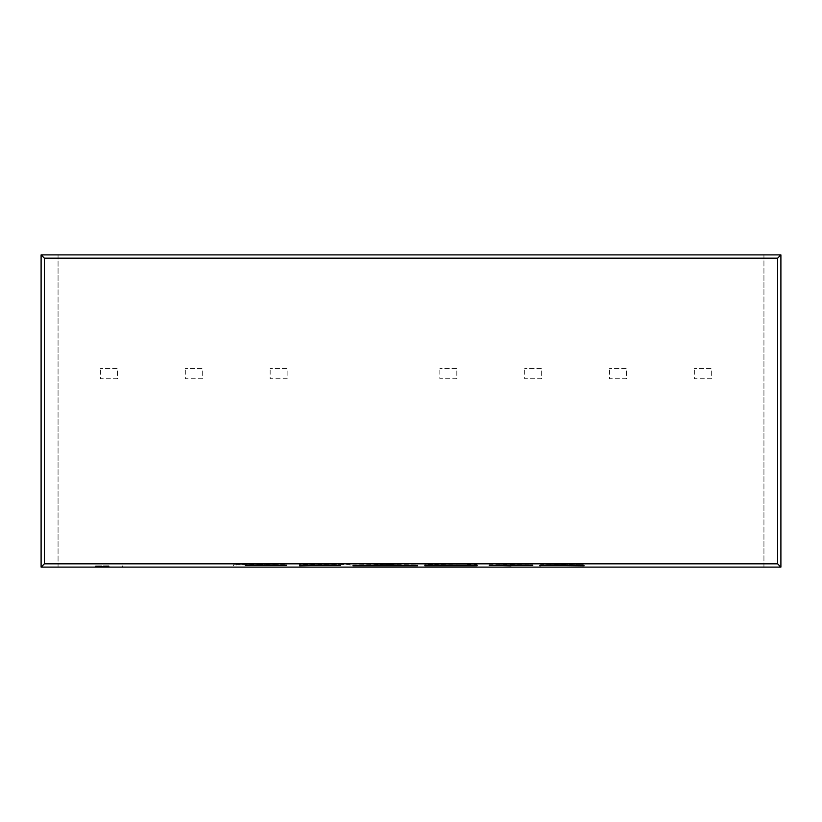 <?xml version="1.0" encoding="UTF-8"?>
<svg xmlns="http://www.w3.org/2000/svg" width="822" height="822" viewBox="0 0 822 822"><rect width="100%" height="100%" fill="white"/><g stroke="black" fill="none" stroke-linecap="round" stroke-linejoin="round"><path stroke-width="0.62" stroke-dasharray="4.11 3.08" d="M108.977 565.803L95.393 565.926L108.977 565.803M763.936 566.954L763.936 255.046M58.064 255.046L58.064 566.954M626.487 378.757L609.523 378.757L609.523 368.585L609.523 378.757L626.487 378.757L626.487 368.585L609.523 368.585L626.487 368.585L626.487 378.757M456.816 378.757L439.842 378.757L439.842 368.585L439.842 378.757L456.816 378.757L456.816 368.585L439.842 368.585L456.816 368.585L456.816 378.757M202.294 378.757L185.33 378.757L185.33 368.585L185.33 378.757L202.294 378.757L202.294 368.585L185.33 368.585L202.294 368.585L202.294 378.757M117.454 378.757L100.49 378.757L100.49 368.585L100.49 378.757L117.454 378.757L117.454 368.585L100.49 368.585L117.454 368.585L117.454 378.757M541.657 378.757L524.683 378.757L524.683 368.585L524.683 378.757L541.657 378.757L541.657 368.585L524.683 368.585L541.657 368.585L541.657 378.757M287.135 378.757L270.171 378.757L270.171 368.585L270.171 378.757L287.135 378.757L287.135 368.585L270.171 368.585L287.135 368.585L287.135 378.757M711.328 378.757L694.364 378.757L694.364 368.585L694.364 378.757L711.328 378.757L711.328 368.585L694.364 368.585L711.328 368.585L711.328 378.757M763.936 254.892L763.936 567.108M58.064 567.108L58.064 254.892M562.361 565.166L562.361 564.488L583.25 564.652L583.25 565.331M540.609 565.331L540.609 564.652L562.361 564.488M549.312 565.197L549.312 564.663L540.609 564.652M562.176 565.166L562.176 564.56L549.312 564.663M574.547 565.197L574.547 564.652L562.176 564.56M556.299 565.536L556.299 564.858L574.547 564.652M540.65 565.711L540.65 565.033L556.299 564.858M539.746 565.752L539.746 565.084L540.65 565.033L539.746 565.084L539.746 565.762M550.915 565.577L550.915 565.002L584.123 565.002L584.123 565.68L584.123 565.084L539.746 565.084M564.416 565.474L564.416 564.899L550.915 565.002M583.25 564.652L564.416 564.899M511.027 565.166L511.027 564.488L532.779 564.786L532.779 565.464M489.275 565.464L489.275 564.786L511.027 564.488M495.872 565.228L489.275 564.786M511.027 565.022L497.978 564.786L524.076 564.786L511.027 565.022L511.027 565.7L511.027 565.084L495.872 565.033M532.779 564.786L511.027 565.084M350.049 565.341L350.049 564.663L299.578 564.488L299.578 565.166L299.578 564.488M325.779 565.454L325.779 564.837L350.049 564.663M334.575 565.176L334.575 564.498M309.154 565.762L309.154 565.084L299.578 565.084M309.154 564.765L340.472 564.663L309.154 565.084M325.779 564.837L309.154 564.837M248.069 565.372L248.069 564.693L274.753 564.765L274.753 565.454M245.634 565.187L245.634 564.642L248.069 564.693M259.999 565.156L259.999 564.55L245.634 564.642M275.216 565.187L275.216 564.652L259.999 564.55M284.792 565.331L284.792 564.652L275.216 564.652M259.618 565.156L259.618 564.478L284.792 564.652M236.058 565.32L236.058 564.642L259.618 564.478M246.076 565.341L246.076 564.776L236.058 564.642M269.719 565.433L269.719 564.837L246.076 564.776M276.952 565.454L276.952 564.919L269.719 564.837M261.458 565.7L261.458 565.022L276.952 564.919M243.024 565.557L243.024 564.878L261.458 565.022M233.448 565.557L233.448 564.878L243.024 564.878M261.879 565.7L261.879 565.084L233.448 564.878M286.529 565.587L286.529 564.909L261.879 565.084M274.753 564.765L286.529 564.909M407.476 565.536L417.638 565.084L417.638 565.762M399.759 565.372L407.476 565.084M390.686 565.166L390.686 564.488L417.638 565.084M379.887 565.166L379.887 564.488L390.686 564.488M352.946 565.762L352.946 565.084L379.887 564.488M363.098 565.536L352.946 565.084M370.825 565.372L363.098 565.084M399.759 564.899L370.825 564.899M467.523 565.166L467.523 564.488L477.089 564.488L477.089 565.166L466.978 565.598M477.089 564.488L477.089 565.084M467.523 565.608L467.523 564.488M434.992 565.166L434.992 564.488L467.523 564.93M434.458 565.762L434.458 565.084L424.882 565.166L424.882 564.488L434.992 564.488M424.882 565.084L424.882 564.488M466.978 565.084L434.458 564.642M385.292 564.56L396.872 564.827L373.702 564.827L385.292 564.56L385.292 565.166M510.935 564.56L510.935 565.166M501.903 564.601L501.903 565.187M325.522 565.454L325.522 564.765M340.472 564.663L340.472 565.187M333.177 564.56L333.177 565.176M309.154 564.56L309.154 565.166M324.515 565.166L324.515 564.488M325.358 564.56L325.358 565.166M95.393 565.926L95.393 566.605M122.55 565.926L122.55 566.605"/><path stroke-width="1.23" d="M108.977 566.718L95.393 566.605L108.977 566.718M777.612 258.18L780.9 254.892L41.1 254.892L44.388 258.18L777.612 258.18L777.612 563.82L780.9 567.108L780.9 254.892M777.612 563.82L44.388 563.82L44.388 258.18M41.1 254.892L41.1 567.108L44.388 563.82M41.1 567.108L780.9 567.108M540.609 565.331L584.123 565.762L540.609 565.331M539.746 565.762L540.65 565.711M489.275 565.464L532.779 565.464L489.275 565.464M334.575 565.176L299.578 565.762L299.578 565.166L334.575 565.176M245.634 565.32L286.529 565.587L245.634 565.187M417.638 565.762L352.946 565.762L379.887 565.166L417.638 565.762M477.089 565.166L477.089 565.762L424.882 565.762L424.882 565.166L477.089 565.166L477.089 565.762M511.027 565.772L497.978 565.464L511.027 565.7M299.578 565.762L299.578 565.166M309.154 565.515L340.472 565.341L309.154 565.454M424.882 565.762L424.882 565.166M385.292 565.166L396.872 565.3M380.658 565.166L385.292 565.238M373.702 565.3L380.658 565.341M396.872 565.505L373.702 565.505"/></g></svg>
